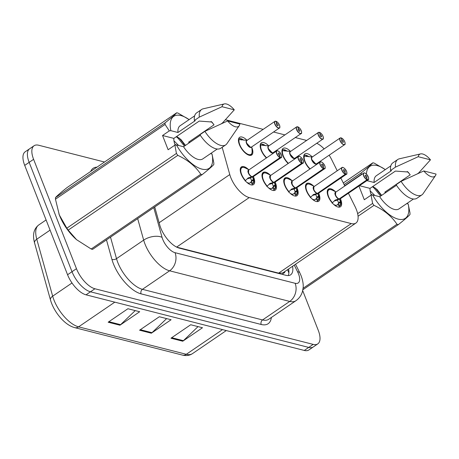 <?xml version="1.0" encoding="UTF-8"?>
<svg xmlns="http://www.w3.org/2000/svg" width="459" height="459" viewBox="0 0 459 459"><rect width="100%" height="100%" fill="white"/><g stroke="black" fill="none" stroke-linecap="round" stroke-linejoin="round"><path stroke-width="0.69" d="M266.398 157.965A10.706 4.814 -124.3 0 1 261.114 150.11A10.706 4.814 -124.3 0 1 261.36 142.869A10.706 4.814 -124.3 0 1 268.813 145.882M273.564 153.042A10.706 4.814 -124.3 0 1 273.575 153.071L273.512 152.399M288.149 163.507A10.706 4.814 -124.3 0 1 282.859 155.653A10.706 4.814 -124.3 0 1 283.105 148.406A10.706 4.814 -124.3 0 1 290.564 151.424M295.315 158.584A10.706 4.814 -124.3 0 1 295.321 158.613L295.257 157.942M309.894 169.05A10.706 4.814 -124.3 0 1 304.604 161.195A10.706 4.814 -124.3 0 1 304.851 153.949A10.706 4.814 -124.3 0 1 312.309 156.967M317.06 164.127A10.706 4.814 -124.3 0 1 317.066 164.156L317.003 163.484M251.819 147.505A10.706 4.814 -124.3 0 1 251.928 147.769A10.706 4.814 -124.3 0 1 251.681 155.016A10.706 4.814 -124.3 0 1 239.368 144.568A10.706 4.814 -124.3 0 1 239.615 137.327A10.706 4.814 -124.3 0 1 247.068 140.339M275.366 182.613A10.706 4.814 -124.3 0 1 275.48 182.889A10.706 4.814 -124.3 0 1 275.234 190.135A10.706 4.814 -124.3 0 1 262.915 179.693A10.706 4.814 -124.3 0 1 263.168 172.446A10.706 4.814 -124.3 0 1 270.208 175.051M297.111 188.156A10.706 4.814 -124.3 0 1 297.225 188.431A10.706 4.814 -124.3 0 1 296.979 195.677A10.706 4.814 -124.3 0 1 284.666 185.229A10.706 4.814 -124.3 0 1 284.913 177.989A10.706 4.814 -124.3 0 1 291.953 180.594M318.856 193.698A10.706 4.814 -124.3 0 1 318.971 193.973A10.706 4.814 -124.3 0 1 318.724 201.22A10.706 4.814 -124.3 0 1 306.411 190.772A10.706 4.814 -124.3 0 1 306.658 183.531A10.706 4.814 -124.3 0 1 313.698 186.136M340.601 199.24A10.706 4.814 -124.3 0 1 340.716 199.516A10.706 4.814 -124.3 0 1 340.469 206.762A10.706 4.814 -124.3 0 1 328.156 196.314A10.706 4.814 -124.3 0 1 328.403 189.074A10.706 4.814 -124.3 0 1 335.443 191.678M253.62 177.071A10.706 4.814 -124.3 0 1 253.735 177.352A10.706 4.814 -124.3 0 1 253.483 184.593A10.706 4.814 -124.3 0 1 241.17 174.15A10.706 4.814 -124.3 0 1 241.417 166.904A10.706 4.814 -124.3 0 1 248.462 169.509M222.167 147.299L229.775 174.569A20.076 9.019 55.7 0 0 230.757 177.49A20.076 9.019 55.7 0 0 249.231 197.577L351.273 223.585A20.076 9.019 55.7 0 0 355.891 223.085A20.076 9.019 55.7 0 0 355.008 206.487L348.415 193.245M355.891 223.085L283.283 272.606A20.076 9.019 -124.3 0 1 282.446 273.042L282.658 273.094A6.69 3.006 55.7 0 0 284.919 271.487M176.721 247.154L278.636 273.128L282.446 273.042M306.658 140.443L295.286 137.545M284.913 134.906L273.541 132.003M263.168 129.363L225.449 119.747M337.227 170.777L331.616 159.514A20.076 9.019 55.7 0 0 329.143 155.205M324.14 148.894A20.076 9.019 55.7 0 0 316.756 143.277M344.801 185.987L340.842 178.035M50.088 230.137L36.772 239.214A6.69 3.597 164.4 0 0 34.58 242.989C32.348 234.893 33.719 228.898 38.705 224.996A26.771 12.026 55.7 0 0 36.772 239.214L52.665 296.17A26.771 12.026 55.7 0 0 53.978 300.066A26.771 12.026 55.7 0 0 78.604 326.848A6.69 5.324 104.3 0 1 74.719 327.64C71.466 326.768 68.248 324.995 65.063 322.304A23.489 10.557 -124.3 0 1 51.649 303.451A23.489 10.557 -124.3 0 1 51.018 301.706A23.489 10.557 -124.3 0 1 50.501 300.037A6.69 3.597 164.4 0 1 50.473 299.945L34.58 242.989A6.69 3.597 164.4 0 0 34.609 243.081L50.45 299.853M302.693 290.61L318.253 330.302A20.076 9.019 -124.3 0 1 317.789 343.883L313.342 346.918A20.076 9.019 -124.3 0 1 308.723 347.417L90.48 291.798A20.076 9.019 -124.3 0 1 72.011 271.711L29.158 162.36A20.076 9.019 -124.3 0 1 29.623 148.773A20.076 9.019 -124.3 0 0 29.158 162.36L72.011 271.711A20.076 9.019 -124.3 0 0 90.48 291.798L308.723 347.417A20.076 9.019 -124.3 0 0 313.342 346.918L308.896 349.947A20.076 9.019 -124.3 0 1 304.283 350.446L86.04 294.827A20.076 9.019 -124.3 0 1 67.565 274.74L24.711 165.395A20.076 9.019 -124.3 0 1 25.176 151.809L34.069 145.744A20.076 9.019 -124.3 0 1 38.682 145.245L104.509 162.021M198.03 326.601L183.399 340.681A5.353 4.263 104.3 0 1 182.739 341.215L202.494 327.743L190.72 324.743L170.966 338.214L182.739 341.215M135.227 310.6L120.597 324.674A5.353 4.263 104.3 0 1 119.937 325.213L139.691 311.736L127.918 308.735L108.158 322.212L119.937 325.213M166.628 318.603L151.998 332.677A5.353 4.263 104.3 0 1 151.338 333.211L171.092 319.739L159.319 316.739L139.565 330.21L151.338 333.211M154.729 206.975L159.789 225.105A20.076 9.019 55.7 0 0 160.776 228.025A20.076 9.019 55.7 0 0 179.245 248.112L286.009 275.325A20.076 9.019 55.7 0 0 290.622 274.826A20.076 9.019 55.7 0 0 292.561 266.277M317.789 343.883A20.076 9.019 -124.3 0 1 313.17 344.388L94.927 288.763A20.076 9.019 -124.3 0 1 76.458 268.676L33.605 159.33A20.076 9.019 -124.3 0 1 34.069 145.744M288.613 268.968A20.076 9.019 -124.3 0 1 288.241 275.578M245.089 180.978L248.153 177.926L252.106 176.807L250.379 177.983L247.332 178.815M252.777 176.348L252.352 176.83A4.011 1.802 -124.3 0 1 252.347 176.83L253.506 179.285L253.511 183.13A10.041 4.51 55.7 0 0 253.511 183.118L253.718 182.693A9.788 4.401 -124.3 0 0 253.913 180.622L253.695 182.877M281.671 156.536A4.016 1.802 -124.3 0 1 281.224 157.575A4.016 1.802 -124.3 0 1 280.403 157.695L280.455 157.517A3.879 1.744 55.7 0 0 281.338 154.769A3.879 1.744 55.7 0 0 277.77 150.885A3.879 1.744 55.7 0 0 276.788 153.61A3.879 1.744 55.7 0 0 280.254 157.466L252.146 176.778A4.011 1.802 -124.3 0 1 248.893 173.531A4.011 1.802 -124.3 0 1 248.646 170.071A4.016 1.802 55.7 0 0 248.554 172.791A4.016 1.802 55.7 0 0 252.146 176.778L252.106 176.807M280.254 157.466L279.474 155.32A1.337 0.602 -124.3 0 1 278.28 153.989A1.337 0.602 -124.3 0 1 278.309 153.082A1.337 0.602 -124.3 0 1 279.847 154.39A1.337 0.602 -124.3 0 1 279.818 155.297A1.337 0.602 -124.3 0 1 279.542 155.337L279.491 155.371M241.382 167.742A10.041 4.51 55.7 0 0 241.302 167.793A10.041 4.51 55.7 0 0 240.229 169.847L241.308 167.793C241.991 167.11 243.31 167.162 245.278 167.948A9.788 4.401 -124.3 0 0 240.74 170.559A9.788 4.401 -124.3 0 0 245.513 180.599M253.586 180.008L251.268 181.586L253.018 183.468L252.393 184.128A10.041 4.51 -124.3 0 1 251.721 184.983M248.336 183.25L248.612 183.066A7.361 3.305 55.7 0 0 250.121 182.843A7.361 3.305 55.7 0 0 250.637 182.24L251.268 181.586M280.197 157.644A4.016 1.802 -124.3 0 1 276.611 153.656A4.016 1.802 -124.3 0 1 276.702 150.942L248.646 170.071L248.554 172.791M246.609 182.143A7.361 3.305 55.7 0 0 248.233 182.969L248.48 183.646M248.612 183.066L248.99 183.973M253.511 183.13L253.018 183.468M252.312 176.858L250.637 177.805M251.75 181.248L250.585 178.035M280.403 157.695L252.352 176.83A4.016 1.802 55.7 0 0 253.173 176.709L281.224 157.575C281.728 157.913 281.774 156.984 281.367 154.786C278.613 149.777 276.519 150.678 276.702 150.942A4.016 1.802 -124.3 0 1 277.827 150.902M279.542 155.337L280.455 157.517M279.87 126.959A4.016 1.802 -124.3 0 1 279.422 127.998A4.016 1.802 -124.3 0 1 274.803 124.079A4.016 1.802 -124.3 0 1 274.895 121.36A4.016 1.802 -124.3 0 1 275.721 121.239L275.865 121.285A3.879 1.744 55.7 0 0 274.981 124.033A3.879 1.744 55.7 0 0 278.556 127.912A3.879 1.744 55.7 0 0 279.537 125.192A3.879 1.744 55.7 0 0 276.066 121.337L276.846 123.482L276.358 123.815M275.79 121.222L274.895 121.36L246.844 140.494A4.016 1.802 55.7 0 0 246.753 143.214A4.016 1.802 55.7 0 0 250.442 147.23A4.016 1.802 55.7 0 0 251.366 147.132A4.011 1.802 -124.3 0 1 250.442 147.23L251.366 147.132L279.422 127.998C279.927 128.336 279.973 127.407 279.56 125.209C278.602 123.173 277.414 121.864 276.002 121.274L275.882 121.319M276.846 123.482A1.337 0.602 -124.3 0 1 278.045 124.814A1.337 0.602 -124.3 0 1 278.011 125.714A1.337 0.602 -124.3 0 1 276.473 124.412A1.337 0.602 -124.3 0 1 276.502 123.505A1.337 0.602 -124.3 0 1 276.777 123.465L276.364 123.746M248.503 155.05A10.041 4.51 55.7 0 0 250.809 154.798A10.041 4.51 55.7 0 0 250.895 154.74M243.775 140.184A10.041 4.51 -124.3 0 0 241.078 138.71L240.723 138.957M246.753 143.214L250.442 147.23A4.011 1.802 -124.3 0 1 247.608 144.815A4.011 1.802 -124.3 0 1 246.414 141.303M249.92 155.406L250.809 154.798L249.765 155.165M238.422 140.27A10.041 4.51 55.7 0 1 238.605 139.461L247.183 140.374M241.09 139.84L240.562 138.584A10.041 4.51 -124.3 0 0 238.605 138.825M241.078 138.71L241.526 139.943M276.777 123.465L275.865 121.285M266.834 186.52L269.898 183.468L273.851 182.349L272.13 183.525L269.077 184.357M303.416 162.079A4.016 1.802 -124.3 0 1 302.974 163.117A4.016 1.802 -124.3 0 1 302.148 163.238L274.057 182.401L275.251 184.828L275.251 188.666A10.041 4.51 55.7 0 0 275.257 188.66M302.148 163.238L302.2 163.054A3.879 1.744 55.7 0 0 303.083 160.311A3.879 1.744 55.7 0 0 299.515 156.427A3.879 1.744 55.7 0 0 298.534 159.153A3.879 1.744 55.7 0 0 302.005 163.008L273.891 182.321A4.011 1.802 -124.3 0 1 270.638 179.073A4.011 1.802 -124.3 0 1 270.391 175.613A4.016 1.802 55.7 0 0 270.299 178.333A4.016 1.802 55.7 0 0 273.891 182.321L273.851 182.349M302.005 163.008L301.219 160.862A1.337 0.602 -124.3 0 1 300.025 159.531A1.337 0.602 -124.3 0 1 300.054 158.625A1.337 0.602 -124.3 0 1 301.592 159.933A1.337 0.602 -124.3 0 1 301.563 160.839A1.337 0.602 -124.3 0 1 301.288 160.879L301.242 160.914M263.133 173.278A10.041 4.51 55.7 0 0 263.047 173.336A10.041 4.51 55.7 0 0 261.974 175.39L263.053 173.336C263.736 172.653 265.055 172.704 267.023 173.491A9.788 4.401 -124.3 0 0 262.485 176.101A9.788 4.401 -124.3 0 0 267.258 186.142M275.337 185.551L273.013 187.129L274.763 189.01L274.138 189.67A10.041 4.51 -124.3 0 1 273.466 190.525M270.081 188.792L270.357 188.609A7.361 3.305 55.7 0 0 271.866 188.385A7.361 3.305 55.7 0 0 272.388 187.783L273.013 187.129M301.947 163.186A4.016 1.802 -124.3 0 1 298.356 159.198A4.016 1.802 -124.3 0 1 298.448 156.479L270.391 175.613L270.299 178.333M268.354 187.685A7.361 3.305 55.7 0 0 269.978 188.511L270.225 189.188M270.357 188.609L270.735 189.51M275.314 181.982L275.658 186.165A9.788 4.401 -124.3 0 1 275.463 188.236L274.763 189.01M274.057 182.401L272.382 183.348M274.092 182.372L274.092 182.372A4.011 1.802 -124.3 0 0 274.098 182.372A4.016 1.802 55.7 0 0 274.918 182.252L302.974 163.117C303.474 163.456 303.519 162.526 303.112 160.329C300.358 155.32 298.264 156.221 298.448 156.479A4.016 1.802 -124.3 0 1 299.572 156.444M273.495 186.79L272.33 183.577M301.288 160.879L302.2 163.054M288.579 192.063L291.649 189.01L295.596 187.892L293.875 189.068L290.828 189.9M325.161 167.621A4.016 1.802 -124.3 0 1 324.72 168.66A4.016 1.802 -124.3 0 1 323.893 168.78L295.803 187.943L296.996 190.37L296.996 194.209A10.041 4.51 55.7 0 0 297.007 194.203L295.883 195.207A10.041 4.51 -124.3 0 1 295.212 196.068M323.893 168.78L323.945 168.596A3.879 1.744 55.7 0 0 324.829 165.854A3.879 1.744 55.7 0 0 321.26 161.97A3.879 1.744 55.7 0 0 320.279 164.695A3.879 1.744 55.7 0 0 323.75 168.551L295.636 187.863A4.011 1.802 -124.3 0 1 292.383 184.616A4.011 1.802 -124.3 0 1 292.136 181.156A4.016 1.802 55.7 0 0 292.044 183.875A4.016 1.802 55.7 0 0 295.636 187.863L295.596 187.892M323.75 168.551L322.964 166.405A1.337 0.602 -124.3 0 1 321.77 165.074A1.337 0.602 -124.3 0 1 321.799 164.167A1.337 0.602 -124.3 0 1 323.337 165.475A1.337 0.602 -124.3 0 1 323.308 166.382A1.337 0.602 -124.3 0 1 323.033 166.422L322.987 166.456M284.878 178.821A10.041 4.51 55.7 0 0 284.792 178.878A10.041 4.51 55.7 0 0 283.719 180.932M297.082 191.087L294.758 192.671L296.508 194.553M291.832 194.335L292.102 194.151A7.361 3.305 55.7 0 0 293.611 193.927A7.361 3.305 55.7 0 0 294.133 193.325L294.758 192.671M292.142 181.156L292.044 183.875M290.099 193.222A7.361 3.305 55.7 0 0 291.729 194.054L291.976 194.731M283.719 180.949L284.798 178.878C285.481 178.195 286.806 178.247 288.768 179.027A9.788 4.401 -124.3 0 0 284.23 181.644A9.788 4.401 -124.3 0 0 289.004 191.684M292.102 194.151L292.481 195.052M295.246 192.338L294.133 188.89M295.803 187.943L294.076 189.119M295.837 187.915L295.837 187.915A4.011 1.802 -124.3 0 0 295.843 187.915A4.016 1.802 55.7 0 0 296.663 187.794L324.72 168.66C325.219 168.998 325.265 168.069 324.857 165.871C322.103 160.862 320.009 161.763 320.193 162.021A4.016 1.802 -124.3 0 1 321.323 161.987M297.059 187.519L297.403 191.707A9.788 4.401 -124.3 0 1 297.208 193.778L296.996 194.209M323.033 166.422L323.945 168.596M310.33 197.605L313.394 194.547L317.341 193.434L315.62 194.605L312.573 195.442M318.018 192.975L317.548 193.486L318.741 195.913L318.741 199.751A10.041 4.51 55.7 0 0 318.753 199.745L317.628 200.749A10.041 4.51 -124.3 0 1 316.957 201.61M346.912 173.163A4.016 1.802 -124.3 0 1 346.465 174.202A4.016 1.802 -124.3 0 1 345.644 174.322L345.69 174.139A3.879 1.744 55.7 0 0 346.579 171.396A3.879 1.744 55.7 0 0 343.005 167.512A3.879 1.744 55.7 0 0 342.024 170.237A3.879 1.744 55.7 0 0 345.495 174.093L317.381 193.405A4.011 1.802 -124.3 0 1 314.128 190.152A4.011 1.802 -124.3 0 1 313.887 186.698A4.016 1.802 55.7 0 0 313.79 189.418A4.016 1.802 55.7 0 0 317.381 193.405L317.341 193.434M345.495 174.093L344.709 171.947A1.337 0.602 -124.3 0 1 343.516 170.616A1.337 0.602 -124.3 0 1 343.544 169.71A1.337 0.602 -124.3 0 1 345.088 171.018A1.337 0.602 -124.3 0 1 345.053 171.918A1.337 0.602 -124.3 0 1 344.778 171.964L344.732 171.999M306.623 184.363A10.041 4.51 55.7 0 0 306.537 184.42A10.041 4.51 55.7 0 0 305.464 186.474M318.827 196.63L316.503 198.213L318.253 200.095M313.577 199.877L313.847 199.694A7.361 3.305 55.7 0 0 315.356 199.464A7.361 3.305 55.7 0 0 315.878 198.867L316.503 198.213M345.438 174.271A4.016 1.802 -124.3 0 1 341.846 170.283A4.016 1.802 -124.3 0 1 341.938 167.564L313.887 186.698L313.795 189.418M311.845 198.764A7.361 3.305 55.7 0 0 313.474 199.596L313.721 200.273M305.464 186.492L306.543 184.42M313.847 199.694L314.226 200.594M317.548 193.486L315.878 194.432M317.582 193.457L317.582 193.457A4.011 1.802 -124.3 0 0 317.588 193.457A4.016 1.802 55.7 0 0 318.408 193.337L346.465 174.202C346.964 174.54 347.01 173.611 346.602 171.414C343.848 166.405 341.754 167.305 341.938 167.564A4.016 1.802 -124.3 0 1 343.068 167.529M318.804 193.061L319.148 197.25A9.788 4.401 -124.3 0 1 318.959 199.321L318.741 199.751M316.991 197.875L315.826 194.662M317.588 193.451L345.644 174.322M344.778 171.964L345.69 174.139M332.075 203.148L335.139 200.09L339.086 198.976L337.365 200.147L334.318 200.985M368.657 178.706A4.016 1.802 -124.3 0 1 368.21 179.744A4.016 1.802 -124.3 0 1 367.389 179.865L339.293 199.028L340.486 201.455L340.486 205.293A10.041 4.51 55.7 0 0 340.498 205.288L339.373 206.292A10.041 4.51 -124.3 0 1 338.702 207.152M367.389 179.865L367.441 179.681A3.879 1.744 55.7 0 0 368.325 176.939A3.879 1.744 55.7 0 0 364.75 173.054A3.879 1.744 55.7 0 0 363.769 175.78A3.879 1.744 55.7 0 0 367.24 179.63L339.126 198.948A4.011 1.802 -124.3 0 1 335.873 195.695A4.011 1.802 -124.3 0 1 335.632 192.241A4.016 1.802 55.7 0 0 335.54 194.96A4.016 1.802 55.7 0 0 339.126 198.948L339.086 198.976M367.24 179.63L366.46 177.49A1.337 0.602 -124.3 0 1 365.261 176.158A1.337 0.602 -124.3 0 1 365.289 175.252A1.337 0.602 -124.3 0 1 366.833 176.56A1.337 0.602 -124.3 0 1 366.798 177.461A1.337 0.602 -124.3 0 1 366.529 177.507L366.477 177.535M328.369 189.906A10.041 4.51 55.7 0 0 328.288 189.963A10.041 4.51 55.7 0 0 327.21 192.017M340.572 202.172L338.249 203.756L339.999 205.638M335.322 205.42L335.592 205.236A7.361 3.305 55.7 0 0 337.101 205.007A7.361 3.305 55.7 0 0 337.623 204.41L338.249 203.756M367.183 179.813A4.016 1.802 -124.3 0 1 363.591 175.826A4.016 1.802 -124.3 0 1 363.683 173.106L335.632 192.241L335.54 194.96M333.59 204.307A7.361 3.305 55.7 0 0 335.219 205.139L335.466 205.816M327.21 192.034L328.288 189.963L327.399 190.565M335.592 205.236L335.971 206.137M339.293 199.028L337.623 199.975M339.327 198.999L339.327 198.999A4.011 1.802 -124.3 0 0 339.333 198.999A4.016 1.802 55.7 0 0 340.153 198.873L368.21 179.744C368.715 180.083 368.761 179.153 368.347 176.956C365.594 171.947 363.499 172.848 363.683 173.106A4.016 1.802 -124.3 0 1 364.813 173.072M340.549 198.604L340.894 202.792A9.788 4.401 -124.3 0 1 340.704 204.863L340.486 205.293M338.736 203.417L337.572 200.204M366.529 177.507L367.441 179.681M301.615 132.502A4.016 1.802 -124.3 0 1 301.167 133.54A4.016 1.802 -124.3 0 1 296.548 129.622A4.016 1.802 -124.3 0 1 296.64 126.902A4.016 1.802 -124.3 0 1 297.466 126.782L297.61 126.827A3.879 1.744 55.7 0 0 296.726 129.576A3.879 1.744 55.7 0 0 300.301 133.454A3.879 1.744 55.7 0 0 301.282 130.735A3.879 1.744 55.7 0 0 297.811 126.879L298.591 129.025L298.103 129.358M297.541 126.764L296.64 126.902L268.59 146.037A4.016 1.802 55.7 0 0 268.498 148.756A4.016 1.802 55.7 0 0 272.193 152.772A4.016 1.802 55.7 0 0 273.111 152.669A4.011 1.802 -124.3 0 1 272.193 152.772L273.111 152.669L301.167 133.54C301.672 133.873 301.718 132.949 301.305 130.752C300.347 128.715 299.159 127.407 297.753 126.816L297.627 126.862M298.591 129.025A1.337 0.602 -124.3 0 1 299.79 130.356A1.337 0.602 -124.3 0 1 299.756 131.257A1.337 0.602 -124.3 0 1 298.218 129.954A1.337 0.602 -124.3 0 1 298.252 129.048A1.337 0.602 -124.3 0 1 298.522 129.008L298.109 129.289M265.52 145.727A10.041 4.51 -124.3 0 0 262.823 144.252L262.468 144.499M268.498 148.756L272.193 152.772A4.011 1.802 -124.3 0 1 269.353 150.357A4.011 1.802 -124.3 0 1 268.159 146.846M260.167 145.813A10.041 4.51 55.7 0 1 260.351 145.004L268.928 145.916M262.841 145.383L262.313 144.12A10.041 4.51 -124.3 0 0 260.351 144.367M262.823 144.252L263.271 145.486M298.522 129.008L297.61 126.827M323.36 138.044A4.016 1.802 -124.3 0 1 322.912 139.083A4.016 1.802 -124.3 0 1 318.294 135.164A4.016 1.802 -124.3 0 1 318.391 132.444A4.016 1.802 -124.3 0 1 319.212 132.324L319.355 132.37A3.879 1.744 55.7 0 0 318.471 135.118A3.879 1.744 55.7 0 0 322.046 138.997A3.879 1.744 55.7 0 0 323.027 136.277A3.879 1.744 55.7 0 0 319.556 132.422L320.336 134.567L319.848 134.9M319.286 132.307L318.391 132.444L290.335 151.579A4.016 1.802 55.7 0 0 290.243 154.299A4.016 1.802 55.7 0 0 293.938 158.315A4.016 1.802 55.7 0 0 294.862 158.212A4.011 1.802 -124.3 0 1 293.938 158.315L294.856 158.212L322.912 139.083C323.417 139.416 323.463 138.492 323.05 136.294C322.092 134.257 320.904 132.949 319.498 132.358L319.372 132.404M320.336 134.567A1.337 0.602 -124.3 0 1 321.535 135.898A1.337 0.602 -124.3 0 1 321.507 136.799A1.337 0.602 -124.3 0 1 319.963 135.497A1.337 0.602 -124.3 0 1 319.998 134.59A1.337 0.602 -124.3 0 1 320.267 134.55L319.86 134.831M287.265 151.269A10.041 4.51 -124.3 0 0 284.569 149.795L284.213 150.041M290.243 154.299L293.938 158.315A4.011 1.802 -124.3 0 1 291.098 155.899A4.011 1.802 -124.3 0 1 289.904 152.388M281.912 151.355A10.041 4.51 55.7 0 1 282.096 150.546L290.679 151.459M284.586 150.925L284.058 149.663A10.041 4.51 -124.3 0 0 282.101 149.909M284.569 149.795L285.016 151.028M320.267 134.55L319.355 132.37M345.105 143.587A4.016 1.802 -124.3 0 1 344.657 144.619A4.016 1.802 -124.3 0 1 340.044 140.706A4.016 1.802 -124.3 0 1 340.136 137.987A4.016 1.802 -124.3 0 1 340.957 137.866L341.1 137.912A3.879 1.744 55.7 0 0 340.217 140.655A3.879 1.744 55.7 0 0 343.791 144.539A3.879 1.744 55.7 0 0 344.772 141.82A3.879 1.744 55.7 0 0 341.301 137.964L342.081 140.11L341.594 140.443M341.031 137.849L340.136 137.987L312.08 157.121A4.016 1.802 55.7 0 0 311.988 159.841A4.016 1.802 55.7 0 0 315.683 163.857A4.016 1.802 55.7 0 0 316.607 163.754A4.011 1.802 -124.3 0 1 315.683 163.857L316.607 163.754L344.657 144.619C345.162 144.958 345.208 144.028 344.801 141.837C343.837 139.8 342.655 138.492 341.244 137.901L341.117 137.947M342.081 140.11A1.337 0.602 -124.3 0 1 343.28 141.435A1.337 0.602 -124.3 0 1 343.252 142.342A1.337 0.602 -124.3 0 1 341.708 141.039A1.337 0.602 -124.3 0 1 341.743 140.133A1.337 0.602 -124.3 0 1 342.018 140.093L341.605 140.374M309.01 156.812A10.041 4.51 -124.3 0 0 306.314 155.337L305.958 155.584M311.988 159.835L315.683 163.857A4.011 1.802 -124.3 0 1 312.843 161.442A4.011 1.802 -124.3 0 1 311.65 157.93M303.663 156.892A10.041 4.51 55.7 0 1 303.841 156.089L312.424 157.001M306.331 156.467L305.803 155.205A10.041 4.51 -124.3 0 0 303.847 155.452M306.314 155.337L306.767 156.571M342.018 140.093L341.1 137.912M211.054 121.451A15.13 6.799 -124.3 0 1 214.026 124.837L211.88 122.008L199.24 121.067L173.846 138.388L162.543 135.508L168.126 149.743L174.896 145.13L176.44 144.924A31.453 14.131 -124.3 0 0 201.926 169.107A31.453 14.131 -124.3 0 0 212.012 153.989L210.532 153.61M189.791 142.451L188.632 142.158L214.026 124.837M188.632 142.158A15.13 6.799 -124.3 0 1 189.165 142.881M185.482 145.394L180.932 139.53L176.675 136.455M178.66 145.492L173.955 140.821M175.808 145.01L174.69 143.839M175.143 145.096A15.13 6.799 -124.3 0 1 173.846 138.388M76.584 239.701A31.453 14.131 -124.3 0 1 76.366 239.512A31.453 14.131 -124.3 0 1 59.389 215.116A31.453 14.131 -124.3 0 1 58.964 213.992A31.453 14.131 -124.3 0 1 58.913 213.86M212.012 153.989L213.814 162.956A36.135 16.237 -124.3 0 1 213.802 164.529C212.339 166.244 208.461 169.606 202.178 174.615L92.575 249.369A36.135 16.237 -124.3 0 1 91.186 249.013L200.79 174.259C195.551 166.353 187.892 160.048 177.805 155.354A36.135 16.237 -124.3 0 1 176.428 153.432L174.896 145.13M177.805 155.354L68.196 230.108L76.55 239.673L91.186 249.013M68.196 230.108A36.135 16.237 -124.3 0 1 66.819 228.186L176.428 153.432M162.543 135.508L169.314 130.89L165.062 124.441L55.459 199.195L59.32 214.932L66.819 228.186M202.178 174.615A36.135 16.237 -124.3 0 1 200.79 174.259M200.313 135.279L183.52 146.731L176.44 144.924M217.268 149.02L202.746 158.923A20.076 9.019 -124.3 0 1 183.52 146.731M220.79 148.24A21.412 9.622 -124.3 0 1 199.952 134.716L204.892 131.349A21.412 9.622 -124.3 0 0 225.73 144.872L220.79 148.24M239.237 125.697A13.386 6.013 -124.3 0 1 227.612 120.947L239.868 124.068A13.386 6.013 -124.3 0 1 239.237 125.697L226.918 143.673A21.412 9.622 -124.3 0 1 225.73 144.872M227.612 120.947L204.892 131.349M55.459 199.195A36.135 16.237 -124.3 0 1 55.47 197.622L165.074 122.869C171.327 117.888 175.2 114.526 176.698 112.782L67.094 187.542C60.84 192.516 56.968 195.878 55.47 197.622M165.062 124.441A36.135 16.237 -124.3 0 1 165.074 122.869M176.698 112.782A36.135 16.237 -124.3 0 1 178.086 113.138L189.142 119.604M169.314 130.89L170.863 130.683A31.453 14.131 -124.3 0 1 189.114 119.621M170.863 130.683L177.943 132.49A20.076 9.019 -124.3 0 1 180.123 125.749L194.645 115.846M177.943 132.49L195.23 120.7L194.369 120.482A21.412 9.622 -124.3 0 1 196.659 112.857L201.599 109.489A21.412 9.622 -124.3 0 1 203.148 108.817L224.376 103.912A13.386 6.013 -124.3 0 1 234.285 109.833L222.437 123.006L221.358 123.741M194.369 120.482L199.309 117.114A21.412 9.622 -124.3 0 1 201.599 109.489M199.309 117.114L222.03 106.706A13.386 6.013 -124.3 0 1 224.376 103.912M234.285 109.833L222.03 106.706M175.493 145.05L174.839 144.287M185.218 145.572L179.188 138.01M184.432 146.105L178.207 138.354L176.29 136.719M407.236 171.454A15.13 6.799 -124.3 0 1 410.208 174.833L408.062 172.01L395.423 171.064L370.029 188.385L359.477 185.7M385.973 192.447L384.814 192.155L410.208 174.833M384.814 192.155A15.13 6.799 -124.3 0 1 385.348 192.878M381.664 195.391L377.114 189.527L372.857 186.452M374.842 195.488L370.138 190.824M371.991 195.006L370.872 193.841M371.325 195.092A15.13 6.799 -124.3 0 1 370.029 188.385M408.194 203.985L409.996 212.959A36.135 16.237 -124.3 0 1 409.985 214.525C408.521 216.241 404.643 219.603 398.36 224.612A36.135 16.237 -124.3 0 1 396.972 224.256C391.734 216.35 384.074 210.05 373.987 205.351A36.135 16.237 -124.3 0 1 372.61 203.429L371.079 195.127L372.622 194.92A31.453 14.131 -124.3 0 0 398.108 219.104A31.453 14.131 -124.3 0 0 408.194 203.985L406.72 203.612M396.496 185.275L379.702 196.727L372.622 194.92M413.45 199.017L398.928 208.92A20.076 9.019 -124.3 0 1 379.702 196.727M416.973 198.236A21.412 9.622 -124.3 0 1 396.134 184.719L401.074 181.351A21.412 9.622 -124.3 0 0 421.913 194.868L416.973 198.236M435.419 175.694A13.386 6.013 -124.3 0 1 423.795 170.943L436.05 174.07A13.386 6.013 -124.3 0 1 435.419 175.694L423.1 193.669A21.412 9.622 -124.3 0 1 421.913 194.868M423.795 170.943L401.074 181.351M373.987 205.351L358.06 216.218M357.641 213.636L372.61 203.429M303.089 288.292L396.972 224.256M398.36 224.612L302.877 289.738M344.095 184.575L361.256 172.871A36.135 16.237 -124.3 0 0 361.25 174.437L344.675 185.74M361.256 172.871C367.51 167.891 371.383 164.529 372.88 162.784L343.298 182.963M372.88 162.784A36.135 16.237 -124.3 0 1 374.269 163.134L385.325 169.601M366.42 174.081A31.453 14.131 -124.3 0 1 385.296 169.618M367.045 180.685L374.125 182.487A20.076 9.019 -124.3 0 1 376.305 175.751L390.827 165.848M374.125 182.487L391.412 170.696L390.552 170.478A21.412 9.622 -124.3 0 1 392.841 162.853L397.781 159.485A21.412 9.622 -124.3 0 1 399.33 158.814L420.559 153.908A13.386 6.013 -124.3 0 1 430.467 159.83L418.619 173.003L417.541 173.737M390.552 170.478L395.492 167.11A21.412 9.622 -124.3 0 1 397.781 159.485M395.492 167.11L418.212 156.708A13.386 6.013 -124.3 0 1 420.559 153.908M430.467 159.83L418.212 156.708M371.675 195.046L371.027 194.289M381.4 195.568L375.37 188.006M380.614 196.108L374.389 188.356L372.473 186.715M358.944 186.061L364.308 199.745L371.079 195.127M159.13 222.753L229.775 174.569M282.658 273.094A20.076 15.979 104.3 0 1 283.174 274.602M176.617 247.103L249.231 197.577M278.636 273.128L351.273 223.585M51.018 301.706L50.473 299.945A6.69 3.597 164.4 0 1 52.665 296.17L72 282.985M114.802 302.16L78.604 326.848L186.314 354.296A26.771 12.026 55.7 0 0 192.47 353.631C189.556 355.547 186.211 356.029 182.43 355.088A6.69 5.324 -75.7 0 0 186.314 354.296L222.512 329.608M304.283 350.446L313.17 344.388M86.04 294.827L94.927 288.763M67.565 274.74L76.458 268.676M24.711 165.395L33.605 159.33M151.998 332.677L140.316 329.7M120.597 324.674L108.915 321.696M183.399 340.681L171.718 337.704M153.765 207.634L162.056 237.337A13.386 6.013 55.7 0 0 162.71 239.288A13.386 6.013 55.7 0 0 175.028 252.679L295.137 283.289A13.386 6.013 55.7 0 0 298.522 273.903A13.386 6.013 55.7 0 0 297.627 271.889L294.259 265.118M295.137 283.289A13.386 10.655 -75.7 0 1 289.721 301.42L169.612 270.804A26.771 12.026 -124.3 0 1 144.981 244.022A26.771 12.026 -124.3 0 1 143.673 240.126L116.506 258.658A26.771 12.026 55.7 0 0 117.82 262.548A26.771 12.026 55.7 0 0 142.445 289.331L262.559 319.946A26.771 12.026 55.7 0 0 268.71 319.28L295.877 300.748A26.771 12.026 -124.3 0 1 289.721 301.42L262.559 319.946A3.345 2.662 104.3 0 0 261.205 324.479L141.091 293.863A3.345 2.662 104.3 0 1 142.445 289.331L169.612 270.804A13.386 10.655 -75.7 0 0 175.028 252.679M295.877 300.748C299.113 298.476 301.293 295.435 302.429 291.62L303.135 287.827C303.324 286.273 303.491 282.165 301.11 275.756L299.733 272.663A13.386 3.494 153.5 0 0 297.627 271.889M141.091 293.863A30.116 13.529 -124.3 0 1 113.384 263.736A30.116 13.529 -124.3 0 1 111.91 259.352L106.477 239.885M90.681 171.454A30.116 13.529 -124.3 0 1 96.969 167.162M271.367 317.467A30.116 13.529 -124.3 0 1 261.205 324.479M162.056 237.337A13.386 7.195 164.4 0 0 143.673 240.126L137.666 218.61M110.504 237.142L116.506 258.658A3.345 1.802 -15.6 0 1 111.91 259.352M288.241 271.229L288.895 272.537M251.716 176.91A4.137 1.859 -124.3 0 1 248.342 173.037A4.137 1.859 -124.3 0 1 248.83 169.95M253.345 176.589A4.137 1.859 -124.3 0 1 252.439 177.094M253.506 179.285L251.71 180.507M252.393 184.128L250.637 182.24M251.549 147.006A4.137 1.859 -124.3 0 1 247.384 144.998A4.137 1.859 -124.3 0 1 247.017 140.379M250.809 154.798C251.693 154.413 252.129 153.163 252.117 151.051A9.788 4.395 -124.3 0 1 244.974 152.285A9.788 4.395 -124.3 0 1 239.145 139.387M273.461 182.452A4.137 1.859 -124.3 0 1 270.087 178.58A4.137 1.859 -124.3 0 1 270.575 175.493M275.09 182.131A4.137 1.859 -124.3 0 1 274.184 182.636M274.522 181.89L274.098 182.372M275.251 184.828L273.461 186.05M274.138 189.67L272.388 187.783M295.206 187.995A4.137 1.859 -124.3 0 1 291.832 184.122A4.137 1.859 -124.3 0 1 292.32 181.035M296.835 187.674A4.137 1.859 -124.3 0 1 295.929 188.179M323.693 168.728A4.016 1.802 -124.3 0 1 320.101 164.741A4.016 1.802 -124.3 0 1 320.193 162.021L292.136 181.156M296.267 187.433L295.843 187.909M296.996 190.37L295.206 191.592M295.883 195.207L294.133 193.325M316.957 193.537A4.137 1.859 -124.3 0 1 313.583 189.665A4.137 1.859 -124.3 0 1 314.065 186.578M318.58 193.216A4.137 1.859 -124.3 0 1 317.68 193.721M310.749 197.227A9.788 4.401 -124.3 0 1 305.975 187.186A9.788 4.401 -124.3 0 1 310.514 184.57C308.551 183.784 307.226 183.738 306.543 184.415M318.741 195.913L316.951 197.135M317.628 200.749L315.878 198.867M338.702 199.08A4.137 1.859 -124.3 0 1 335.328 195.207A4.137 1.859 -124.3 0 1 335.81 192.12M340.326 198.758A4.137 1.859 -124.3 0 1 339.425 199.263M339.763 198.512L339.333 198.994M332.494 202.769A9.788 4.401 -124.3 0 1 327.72 192.728A9.788 4.401 -124.3 0 1 332.259 190.112C330.296 189.326 328.971 189.274 328.288 189.957M340.486 201.455L338.696 202.677M339.373 206.292L337.623 204.41M273.294 152.549A4.137 1.859 -124.3 0 1 269.129 150.541A4.137 1.859 -124.3 0 1 268.762 145.922M266.673 157.781A9.788 4.395 -124.3 0 1 260.896 144.929M295.039 158.091A4.137 1.859 -124.3 0 1 290.874 156.083A4.137 1.859 -124.3 0 1 290.507 151.464M288.418 163.324A9.788 4.395 -124.3 0 1 282.641 150.472M316.785 163.633A4.137 1.859 -124.3 0 1 312.619 161.625A4.137 1.859 -124.3 0 1 312.252 157.007M310.164 168.866A9.788 4.395 -124.3 0 1 304.386 156.008M288.866 272.985L287.586 269.668M183.147 144.143L183.927 143.61M182.43 355.088L74.719 327.64M192.47 353.631L226.281 330.572M38.705 224.996L46.095 219.959M299.733 272.663L295.539 264.246M241.302 167.793L240.413 168.401M249.048 169.801L245.278 167.948M253.569 176.44L253.913 180.622M251.767 146.857L252.117 151.051M263.047 173.336L262.158 173.938M275.658 186.165L275.44 188.419M270.793 175.344L267.023 173.491M284.792 178.878L283.903 179.48M297.403 191.707L297.185 193.962M292.538 180.886L288.768 179.027M306.537 184.42L305.648 185.023M319.148 197.25L318.93 199.499M314.289 186.423L310.514 184.57M340.894 202.792L340.676 205.041M336.034 191.965L332.259 190.112"/></g></svg>
